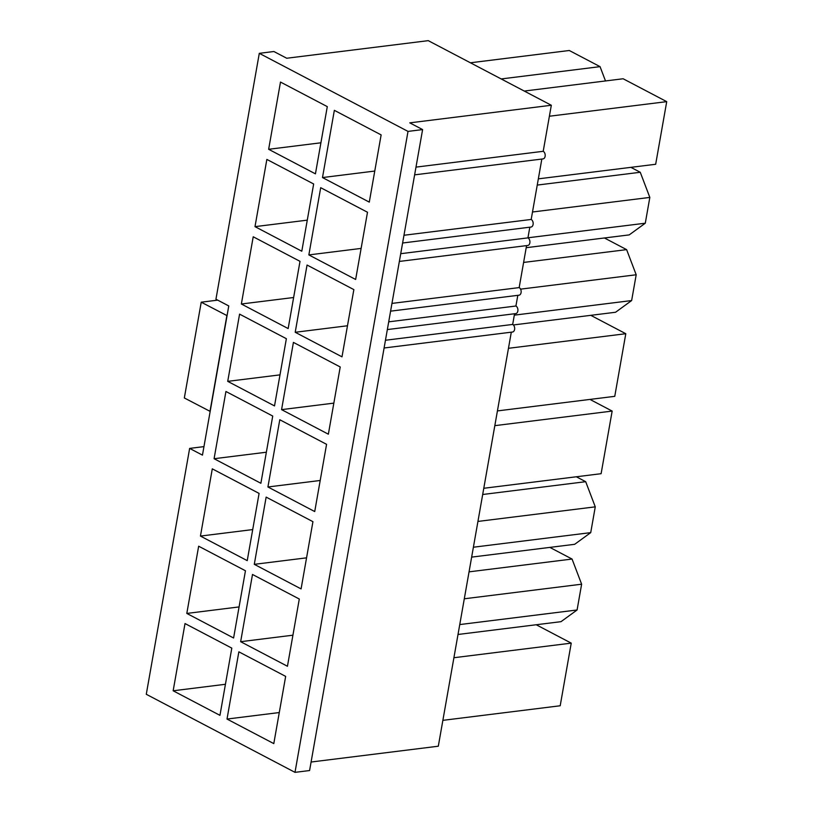 <?xml version="1.0" encoding="UTF-8"?>
<svg xmlns="http://www.w3.org/2000/svg" width="813" height="813" viewBox="0 0 813 813"><rect width="100%" height="100%" fill="white"/><g stroke="black" fill="none" stroke-linecap="round" stroke-linejoin="round"><path stroke-width="1.22" d="M511.306 332.171L438.309 746.212L311.094 762.025M385.464 340.251L512.678 324.438L514.558 313.757M517.81 295.343L515.92 306.013L388.705 321.836M391.957 303.412L519.172 287.599L526.57 245.607M541.834 159.043L531.184 219.449L403.97 235.262M415.992 167.122L543.206 151.299L551.326 105.263L409.782 122.854L422.608 129.582L408.014 131.401L294.997 772.35L146.279 694.282L189.642 448.4L202.457 455.128L228.768 305.942L215.943 299.214L259.296 53.333L273.89 51.514L286.715 58.241L428.248 40.65L551.326 105.263M400.728 253.686L527.942 237.874L529.822 227.193M538.348 178.85L655.674 164.267L666.721 101.645L623.124 78.759L524.263 91.056M327.293 106.625L315.434 173.85L268.646 149.287L280.495 82.062L327.293 106.625M313.655 183.982L301.796 251.207L254.997 226.644L266.857 159.419L313.655 183.982M300.007 261.339L288.158 328.564L241.359 304.001L253.219 236.776L300.007 261.339M286.369 338.696L274.52 405.921L227.721 381.358L239.581 314.133L286.369 338.696M272.731 416.053L260.882 483.278L214.083 458.715L225.933 391.49L272.731 416.053M259.093 493.41L247.233 560.635L200.445 536.072L212.295 468.847L259.093 493.41M245.455 570.767L233.595 637.992L186.807 613.429L198.657 546.204L245.455 570.767M231.807 648.124L219.957 715.349L173.159 690.786L185.018 623.561L231.807 648.124M408.014 131.401L259.296 53.333M285.658 676.386L273.798 743.61L227.01 719.048L238.859 651.823L285.658 676.386M299.296 599.029L287.446 666.264L240.648 641.691L252.497 574.466L299.296 599.029M312.934 521.672L301.084 588.907L254.286 564.334L266.146 497.109L312.934 521.672M326.572 444.325L314.722 511.55L267.924 486.977L279.784 419.752L326.572 444.325M340.22 366.968L328.361 434.193L281.572 409.63L293.422 342.395L340.22 366.968M353.858 289.611L341.999 356.836L295.21 332.273L307.06 265.038L353.858 289.611M367.496 212.254L355.647 279.479L308.849 254.916L320.698 187.691L367.496 212.254M381.134 134.897L369.285 202.122L322.487 177.559L334.346 110.334L381.134 134.897M605.502 80.954L600.055 66.646L569.283 50.497L470.412 62.784M526.204 247.701L629.211 234.896L645.288 223.209L649.831 197.417L640.258 172.275L630.878 167.346M513.359 324.956L615.573 312.253L631.64 300.556L636.193 274.774L626.62 249.632L604.425 237.975M497.424 410.921L614.76 396.338L625.797 333.716L590.777 315.332M483.786 488.278L601.112 473.694L612.159 411.073L589.964 399.417M471.642 557.118L574.659 544.314L590.726 532.627L595.268 506.845L585.695 481.692L576.326 476.774M458.004 634.475L561.011 621.671L577.088 609.984L581.63 584.201L572.057 559.049L549.862 547.403M442.861 720.348L560.198 705.765L571.234 643.134L536.224 624.76M210.171 411.408L184.338 397.964L201.228 302.192L217.711 300.139M227.051 315.637L201.228 302.192M226.868 315.647L209.978 411.429M414.62 174.856L543.043 158.901A3.943 2.622 -97.1 0 0 545.198 155.507A3.943 2.622 -97.1 0 0 543.206 151.299M402.608 243.006L531.021 227.04A3.943 2.622 -97.1 0 0 533.176 223.656A3.943 2.622 -97.1 0 0 531.184 219.449M399.356 261.43L527.779 245.465A3.943 2.622 -97.1 0 0 529.934 242.081A3.943 2.622 -97.1 0 0 527.942 237.874M390.596 311.155L519.009 295.19A3.943 2.622 -97.1 0 0 521.163 291.806A3.943 2.622 -97.1 0 0 519.172 287.599M387.344 329.57L515.757 313.605A3.943 2.622 -97.1 0 0 517.922 310.22A3.943 2.622 -97.1 0 0 515.92 306.013M384.092 347.994L512.515 332.029A3.943 2.622 -97.1 0 0 514.67 328.645A3.943 2.622 -97.1 0 0 512.678 324.438M294.997 772.35L309.59 770.541L422.608 129.582M225.435 684.282L173.159 690.786M571.234 643.134L453.908 657.727M279.276 712.554L227.01 719.048M239.073 606.925L186.807 613.429M459.752 624.567L577.088 609.984M581.63 584.201L464.304 598.785M469.05 571.854L572.057 559.049M292.924 635.197L240.648 641.691M252.711 529.578L200.445 536.072M595.268 506.845L477.942 521.428M473.39 547.22L590.726 532.627M482.688 494.497L585.695 481.692M306.562 557.84L254.286 564.334M266.349 452.221L214.083 458.715M612.159 411.073L494.822 425.656M320.2 480.483L267.924 486.977M279.997 374.864L227.721 381.358M625.797 333.716L508.471 348.299M333.838 403.126L281.572 409.63M293.635 297.507L241.359 304.001M514.314 315.149L631.64 300.556M636.193 274.774L520.584 289.143M523.613 262.436L626.62 249.632M347.476 325.769L295.21 332.273M307.273 220.15L254.997 226.644M527.952 237.792L645.288 223.209M649.831 197.417L532.495 212M537.251 185.079L640.258 172.275M361.124 248.412L308.849 254.916M501.184 78.942L600.055 66.646M320.911 142.793L268.646 149.287M666.721 101.645L549.385 116.229M374.763 171.055L322.487 177.559M189.642 448.4L203.961 446.622"/></g></svg>

